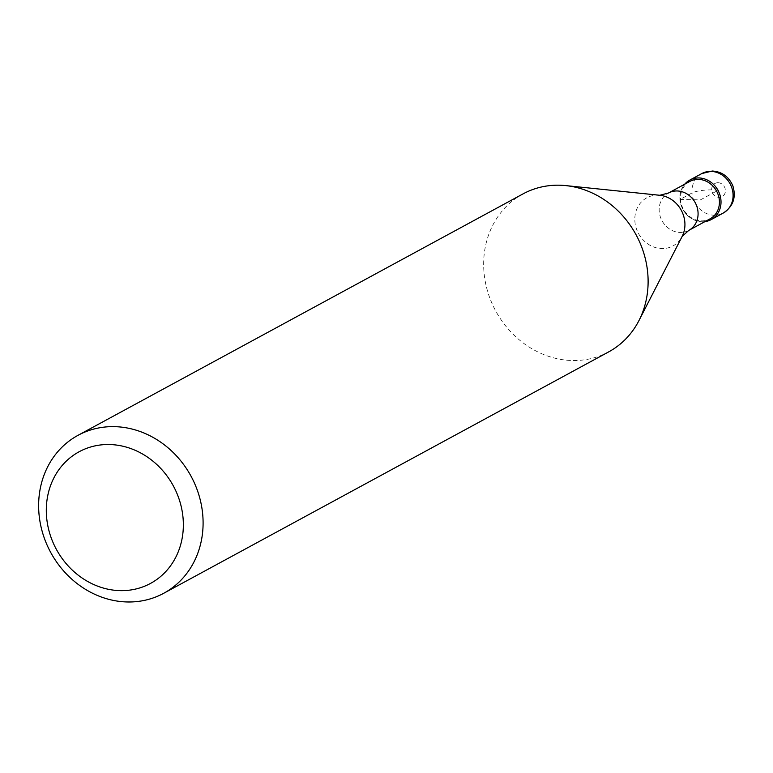 <?xml version="1.0" encoding="UTF-8"?>
<svg xmlns="http://www.w3.org/2000/svg" width="773" height="773" viewBox="0 0 773 773"><rect width="100%" height="100%" fill="white"/><g stroke="black" fill="none" stroke-linecap="round" stroke-linejoin="round"><path stroke-width="0.58" stroke-dasharray="3.87 2.9" d="M704.947 221.619A22.465 19.963 61.5 0 1 702.145 221.774A22.465 19.963 61.5 0 1 682.211 207.995A22.465 19.963 61.5 0 1 684.665 184.235A22.465 19.963 -118.5 0 0 682.211 207.995A22.465 19.963 -118.5 0 0 702.145 221.774A22.465 19.963 -118.5 0 0 704.947 221.619M689.835 181.423A21.267 18.9 -118.5 0 0 681.477 204.574A21.267 18.9 -118.5 0 0 701.575 220.865A21.267 18.9 -118.5 0 0 710.116 218.807M523.041 193.888A89.852 79.851 -118.5 0 0 487.705 291.682A89.852 79.851 -118.5 0 0 572.638 360.537A89.852 79.851 -118.5 0 0 608.738 351.85M718.571 190.032L711.74 189.907A14.977 3.082 -4.4 0 0 692.048 192.941L679.969 199.492L700.454 199.859L718.571 190.032M701.816 173.558A22.465 19.963 -118.5 0 0 692.985 198.014A22.465 19.963 -118.5 0 0 714.223 215.223A22.465 19.963 -118.5 0 0 723.248 213.048M718.011 182.728A7.488 6.657 -118.5 0 0 711.74 189.907A7.488 6.657 -118.5 0 0 719.132 197.337A7.488 6.657 -118.5 0 0 725.403 190.158A7.488 6.657 -118.5 0 0 718.011 182.728M688.762 230.393A21.267 18.9 61.5 0 1 680.221 232.451A21.267 18.9 61.5 0 1 660.123 216.16A21.267 18.9 61.5 0 1 668.481 193.008M659.813 195.279A27.393 24.34 -118.5 0 0 657.813 195.154A27.393 24.34 -118.5 0 0 634.894 221.426A27.393 24.34 -118.5 0 0 661.93 248.597A27.393 24.34 -118.5 0 0 682.144 236.432"/><path stroke-width="1.16" d="M698.773 177.945A22.465 19.963 61.5 0 1 720.001 195.154A22.465 19.963 61.5 0 1 711.17 219.6A22.465 19.963 61.5 0 1 704.947 221.619A22.465 19.963 -118.5 0 0 720.784 198.709A22.465 19.963 -118.5 0 0 698.773 177.945A22.465 19.963 -118.5 0 0 684.665 184.235A22.465 19.963 61.5 0 1 689.748 180.109A22.465 19.963 61.5 0 1 698.773 177.945M710.116 218.807A21.267 18.9 -118.5 0 0 718.475 195.666A21.267 18.9 -118.5 0 0 698.377 179.375A21.267 18.9 -118.5 0 0 689.835 181.423L668.481 193.008A21.267 18.9 61.5 0 1 677.022 190.96A21.267 18.9 61.5 0 1 697.13 207.251A21.267 18.9 61.5 0 1 688.762 230.393L710.116 218.807M163.712 593.287L608.738 351.85A89.852 79.851 -118.5 0 0 638.942 320.602A89.852 79.851 -118.5 0 0 565.701 185.597A89.852 79.851 -118.5 0 0 559.14 185.201A89.852 79.851 -118.5 0 0 523.041 193.888L78.015 435.325A89.852 79.851 61.5 0 1 114.124 426.638A89.852 79.851 61.5 0 1 199.048 495.493A89.852 79.851 61.5 0 1 163.712 593.287A89.852 79.851 61.5 0 1 127.613 601.974A89.852 79.851 61.5 0 1 42.679 533.119A89.852 79.851 61.5 0 1 78.015 435.325M120.453 590.64A74.884 66.536 61.5 0 1 46.535 516.354A74.884 66.536 61.5 0 1 109.206 444.523A74.884 66.536 61.5 0 1 183.124 518.809A74.884 66.536 61.5 0 1 120.453 590.64M723.248 213.048A22.465 19.963 -118.5 0 0 732.079 188.602A22.465 19.963 -118.5 0 0 710.851 171.393A22.465 19.963 -118.5 0 0 701.816 173.558L712.242 171.026C721.876 171.616 728.755 176.573 732.872 185.897C736.34 197.492 733.133 206.546 723.248 213.048L711.17 219.6M688.762 230.393L682.144 236.432A27.393 24.34 -118.5 0 0 659.813 195.279L565.701 185.597M689.748 180.109L701.816 173.558M668.481 193.008L659.813 195.279M682.144 236.432L638.942 320.602"/></g></svg>
